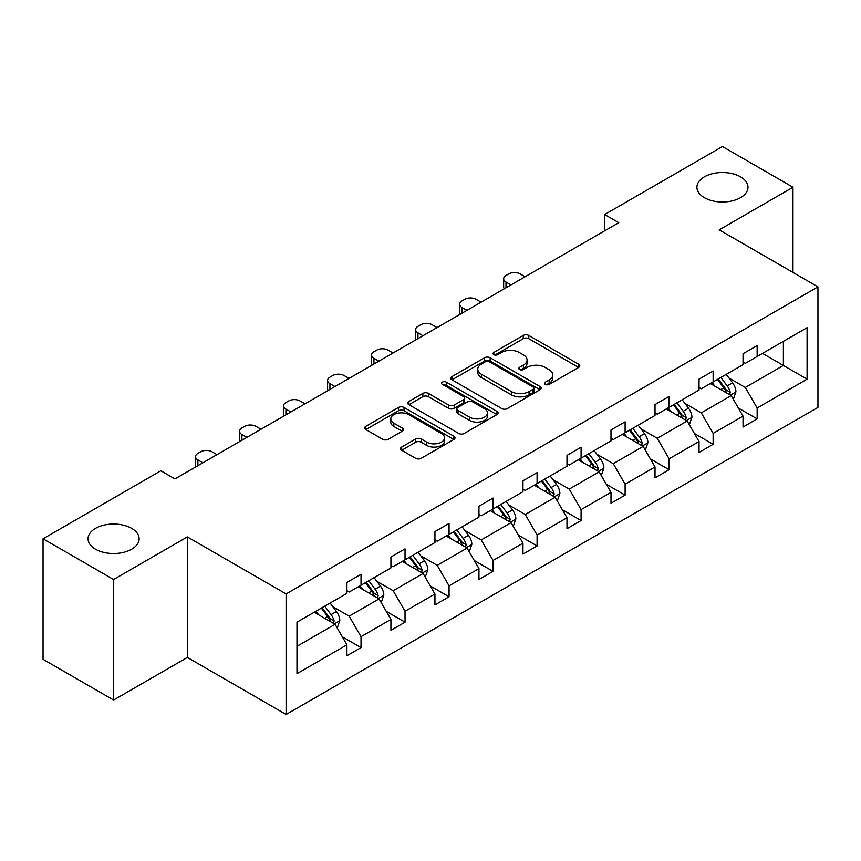 <?xml version="1.0" encoding="UTF-8"?>
<svg xmlns="http://www.w3.org/2000/svg" width="861" height="861" viewBox="0 0 861 861"><rect width="100%" height="100%" fill="white"/><g stroke="black" fill="none" stroke-linecap="round" stroke-linejoin="round"><path stroke-width="1.29" d="M131.647 528.353A25.539 14.745 0 0 0 103.815 525.156A25.539 14.745 0 0 0 88.048 538.782A25.539 14.745 0 0 0 95.528 549.21A25.539 14.745 0 0 0 123.36 552.407A25.539 14.745 0 0 0 139.127 538.782A25.539 14.745 0 0 0 131.647 528.353M740.503 176.839A25.539 14.745 0 0 0 712.671 173.642A25.539 14.745 0 0 0 696.904 187.257A25.539 14.745 0 0 0 704.384 197.686A25.539 14.745 0 0 0 732.216 200.882A25.539 14.745 0 0 0 747.983 187.257A25.539 14.745 0 0 0 740.503 176.839M545.336 384.404A2.744 1.582 0 0 0 549.221 384.404L578.646 367.421A3.918 2.26 0 0 0 579.787 365.817A3.918 2.26 0 0 0 578.646 364.225L528.794 335.446A3.918 2.26 0 0 0 523.251 335.446L493.827 352.429A2.744 1.582 0 0 0 493.03 353.548A2.744 1.582 0 0 0 493.827 354.667A2.744 1.582 0 0 0 497.701 354.667L501.511 352.472A12.528 7.232 0 0 1 519.237 352.472L523.391 354.872A12.528 7.232 0 0 1 527.061 359.984A12.528 7.232 0 0 1 523.391 365.096L519.581 367.303A2.744 1.582 0 0 0 518.785 368.422A2.744 1.582 0 0 0 519.581 369.541A2.744 1.582 0 0 0 523.466 369.541L527.266 367.335A12.528 7.232 0 0 1 544.991 367.335L549.146 369.735A12.528 7.232 0 0 1 552.816 374.858A12.528 7.232 0 0 1 549.146 379.97L545.336 382.166A2.744 1.582 0 0 0 544.539 383.285A2.744 1.582 0 0 0 545.336 384.404L545.336 382.166M401.678 447.042A3.918 2.26 0 0 0 400.526 448.646A3.918 2.26 0 0 0 401.678 450.238L415.659 458.321A3.918 2.26 0 0 0 421.201 458.321L453.876 439.454A3.918 2.26 0 0 0 455.028 437.851A3.918 2.26 0 0 0 453.876 436.247L404.035 407.468A3.918 2.26 0 0 0 398.492 407.468L365.817 426.335A3.918 2.26 0 0 0 364.666 427.939A3.918 2.26 0 0 0 365.817 429.531L382.704 439.293A3.918 2.26 0 0 0 388.246 439.293L402.227 431.21A3.918 2.26 0 0 0 403.378 429.617A3.918 2.26 0 0 0 402.227 428.014L393.854 423.181A10.472 6.049 0 0 1 390.786 418.898A10.472 6.049 0 0 1 397.255 413.312A10.472 6.049 0 0 1 408.674 414.625L441.489 433.578A10.472 6.049 0 0 1 444.556 437.851A10.472 6.049 0 0 1 438.088 443.437A10.472 6.049 0 0 1 426.669 442.123L421.201 438.97A3.918 2.26 0 0 0 415.659 438.97L401.678 447.042L401.678 450.238M187.364 536.909L113.587 579.507L43.05 538.782L43.05 659.322L113.587 700.047L187.364 657.449L286.11 714.469L286.11 593.918L187.364 536.909L187.364 657.449M792.981 272.453L792.981 187.257L719.204 229.855L817.95 286.864L286.11 593.918M792.981 187.257L722.444 146.531L604.648 214.54L604.648 230.834M43.05 538.782L160.846 470.773L174.955 478.92L618.758 222.687L604.648 214.54M501.791 408.588A3.918 2.26 0 0 0 507.333 408.588L540.008 389.721A3.918 2.26 0 0 0 541.16 388.128A3.918 2.26 0 0 0 540.008 386.524L490.157 357.745A3.918 2.26 0 0 0 484.625 357.745L451.939 376.612A3.918 2.26 0 0 0 450.798 378.216A3.918 2.26 0 0 0 451.939 379.809L501.791 408.588M443.48 384.996A2.744 1.582 0 0 1 446.267 385.384L446.267 382.133L496.948 411.386A3.918 2.26 0 0 1 498.088 412.989A3.918 2.26 0 0 1 496.948 414.582L464.262 433.449A3.918 2.26 0 0 1 458.73 433.449L408.878 404.67L408.878 401.474A3.918 2.26 0 0 0 407.727 403.077A3.918 2.26 0 0 0 408.878 404.67M408.878 401.474L422.859 393.402A3.918 2.26 0 0 1 428.401 393.402L448.624 405.068A3.918 2.26 0 0 0 454.156 405.068L463.433 399.719A3.918 2.26 0 0 0 464.585 398.116A3.918 2.26 0 0 0 463.433 396.523L442.393 384.372A2.744 1.582 0 0 1 441.585 383.253A2.744 1.582 0 0 1 443.275 381.789A2.744 1.582 0 0 1 446.267 382.133M113.587 579.507L113.587 700.047M296.98 622.18L346.918 593.347L346.918 582.434L361.028 574.298L361.028 585.211L390.926 567.937L390.926 557.024L405.036 548.877L405.036 559.801L434.945 542.527L434.945 531.614L449.055 523.466L449.055 534.38L478.953 517.117L478.953 506.203L493.062 498.056L493.062 508.969L522.971 491.706L522.971 480.793L537.081 472.646L537.081 483.559L566.99 466.296L566.99 455.383L581.089 447.236L581.089 458.149L610.998 440.886L610.998 429.973L625.108 421.825L625.108 432.739L655.017 415.476L655.017 404.562L669.115 396.415L669.115 407.328L699.024 390.065L699.024 379.152L713.134 371.005L713.134 381.918L743.043 364.655L743.043 353.731L757.153 345.595L757.153 356.508L807.091 327.675L807.091 379.152L757.153 407.985L757.153 418.898L743.043 427.034L743.043 416.121L713.134 433.395L713.134 444.308L699.024 452.455L699.024 441.532L669.115 458.805L669.115 469.719L655.017 477.866L655.017 466.953L625.108 484.216L625.108 495.129L610.998 503.276L610.998 492.363L581.089 509.626L581.089 520.539L566.99 528.686L566.99 517.773L537.081 535.036L537.081 545.949L522.971 554.097L522.971 543.183L493.062 560.446L493.062 571.36L478.953 579.507L478.953 568.594L449.055 585.857L449.055 596.77L434.945 604.917L434.945 594.004L405.036 611.267L405.036 622.18L390.926 630.327L390.926 619.414L361.028 636.677L361.028 647.59L346.918 655.738L346.918 644.824L296.98 673.657L296.98 622.18M286.11 714.469L817.95 407.414L817.95 286.864M358.198 586.836L379.077 598.89L349.168 616.153L332.841 606.725M349.168 616.153L361.028 636.677M379.077 598.89L390.926 619.414M346.918 590.743L349.168 592.045L361.028 585.211M402.216 561.426L423.095 573.48L393.186 590.743L376.86 581.315M393.186 590.743L405.036 611.267M423.095 573.48L434.945 594.004M390.926 565.333L393.186 566.635L405.036 559.801M446.224 536.016L467.103 548.07L437.205 565.333L420.868 555.905M437.205 565.333L449.055 585.857M467.103 548.07L478.953 568.594M434.945 539.922L437.205 541.225L449.055 534.38M490.243 510.605L511.122 522.659L481.213 539.922L464.886 530.494M481.213 539.922L493.062 560.446M511.122 522.659L522.971 543.183M478.953 514.512L481.213 515.814L493.062 508.969M534.261 485.195L555.141 497.249L525.232 514.512L508.894 505.084M525.232 514.512L537.081 535.036M555.141 497.249L566.99 517.773M522.971 489.102L525.232 490.404L537.081 483.559M578.269 459.785L599.148 471.839L569.239 489.102L552.913 479.674M569.239 489.102L581.089 509.626M599.148 471.839L610.998 492.363M566.99 463.692L569.239 464.994L581.089 458.149M622.288 434.364L643.167 446.418L613.258 463.692L596.931 454.264M613.258 463.692L625.108 484.216M643.167 446.418L655.017 466.953M610.998 438.281L613.258 439.584L625.108 432.739M666.296 408.953L687.175 421.007L657.266 438.281L640.939 428.853M657.266 438.281L669.115 458.805M687.175 421.007L699.024 441.532M655.017 412.871L657.266 414.173L669.115 407.328M710.314 383.543L731.193 395.597L701.284 412.871L684.958 403.443M701.284 412.871L713.134 433.395M731.193 395.597L743.043 416.121M699.024 387.461L701.284 388.763L713.134 381.918M762.512 353.408L783.392 365.462L745.303 387.461L728.966 378.033M745.303 387.461L757.153 407.985M807.091 379.152L783.392 365.462L783.392 341.354L807.091 327.675M743.043 362.04L745.303 363.342L757.153 356.508M296.98 646.288L335.069 624.3L314.19 612.246M335.069 624.3L346.918 644.824M738.383 408.06L757.153 418.898M694.375 433.47L713.134 444.308M650.356 458.881L669.115 469.719M606.348 484.291L625.108 495.129M562.33 509.712L581.089 520.539M518.311 535.122L537.081 545.949M474.303 560.533L493.062 571.36M430.285 585.943L449.055 596.77M386.277 611.353L405.036 622.18M342.258 636.763L361.028 647.59M546.434 384.792L549.146 383.231A12.528 7.232 0 0 0 552.816 378.108L552.816 374.858M527.061 359.984L527.061 363.245A12.528 7.232 0 0 1 523.391 368.357L520.679 369.929M578.592 367.453L528.794 338.696A3.918 2.26 0 0 0 523.251 338.696L494.924 355.055M539.955 389.753L490.157 361.007A3.918 2.26 0 0 0 484.625 361.007L451.993 379.841M533.088 389.247A2.744 1.582 0 0 0 533.885 388.128A2.744 1.582 0 0 0 533.088 387.009L489.328 361.738A2.744 1.582 0 0 0 485.453 361.738L481.439 364.063A12.528 7.232 0 0 0 477.769 369.175A12.528 7.232 0 0 0 481.439 374.298L511.348 391.561A12.528 7.232 0 0 0 529.074 391.561L533.088 389.247L533.088 392.498A2.744 1.582 0 0 0 533.885 391.378L533.885 388.128M477.769 369.175L477.769 372.436A12.528 7.232 0 0 0 481.439 377.548L481.439 374.298M533.088 392.498L529.074 394.822A12.528 7.232 0 0 1 511.348 394.822L481.439 377.548M408.932 404.702L422.859 396.663L422.859 393.402M464.585 398.116L464.585 401.377A3.918 2.26 0 0 1 463.433 402.97L454.156 408.329A3.918 2.26 0 0 1 448.624 408.329L428.401 396.663A3.918 2.26 0 0 0 422.859 396.663M446.267 385.384L496.894 414.615M469.6 417.187A10.472 6.049 0 0 0 481.019 418.5A10.472 6.049 0 0 0 487.477 412.903A10.472 6.049 0 0 0 484.409 408.631L472.85 401.958A3.918 2.26 0 0 0 467.308 401.958L458.03 407.307A3.918 2.26 0 0 0 456.89 408.91A3.918 2.26 0 0 0 458.03 410.514L469.6 417.187L469.6 420.437A10.472 6.049 0 0 0 481.019 421.75A10.472 6.049 0 0 0 487.477 416.164L487.477 412.903M456.89 408.91L456.89 412.171A3.918 2.26 0 0 0 458.03 413.764L458.03 410.514M469.6 420.437L458.03 413.764M444.556 437.851L444.556 441.112A10.472 6.049 0 0 1 438.088 446.698A10.472 6.049 0 0 1 426.669 445.385L421.201 442.231A3.918 2.26 0 0 0 415.659 442.231L401.732 450.271M390.786 418.898L390.786 422.159A10.472 6.049 0 0 0 393.854 426.443L393.854 423.181M402.184 431.243L393.854 426.443M453.833 439.476L404.035 410.729A3.918 2.26 0 0 0 398.492 410.729L365.86 429.564M733.335 399.31L735.929 391.82A10.569 6.102 -120 0 0 732.56 382.822L726.221 374.363M510.982 284.916L505.988 282.031A7.975 4.606 -0 0 1 503.653 278.77A7.975 4.606 -0 0 1 505.988 275.52L508.808 273.884A7.975 4.606 -0 0 1 520.098 273.884L525.092 276.768M714.856 386.169L712.112 382.51M504.32 288.758A7.975 4.606 180 0 1 503.653 286.917L503.653 278.77M729.633 394.704L730.225 392.272A10.569 6.102 -120 0 0 727.201 385.911L720.861 377.452M718.214 378.991L725.188 388.289A5.381 3.11 60 0 1 726.167 389.925L730.225 392.272M717.471 379.41L723.81 387.87A10.569 6.102 60 0 1 726.447 392.864M689.327 424.721L691.921 417.23A10.569 6.102 -120 0 0 688.542 408.232L682.203 399.773M466.963 310.326L461.97 307.442A7.975 4.606 -0 0 1 459.634 304.181A7.975 4.606 -0 0 1 461.97 300.93L464.789 299.294A7.975 4.606 -0 0 1 476.079 299.294L481.073 302.179M670.848 411.58L668.104 407.92M460.301 314.168A7.975 4.606 180 0 1 459.634 312.328L459.634 304.181M685.614 420.114L686.206 417.682A10.569 6.102 -120 0 0 683.182 411.321L676.843 402.873M674.195 404.401L681.169 413.7A5.381 3.11 60 0 1 682.149 415.336L686.206 417.682M673.463 404.821L679.792 413.28A10.569 6.102 60 0 1 682.429 418.274M645.309 450.142L647.902 442.64A10.569 6.102 -120 0 0 644.523 433.643L638.195 425.183M422.955 335.736L417.962 332.852A7.975 4.606 -0 0 1 415.626 329.602A7.975 4.606 -0 0 1 417.962 326.341L420.781 324.705A7.975 4.606 -0 0 1 432.061 324.705L437.054 327.589M626.83 436.99L624.085 433.331M416.283 339.589A7.975 4.606 180 0 1 415.626 337.738L415.626 329.602M641.606 445.524L642.198 443.092A10.569 6.102 -120 0 0 639.163 436.731L632.835 428.283M630.187 429.811L637.151 439.11A5.381 3.11 60 0 1 638.13 440.746L642.198 443.092M629.445 430.231L635.784 438.69A10.569 6.102 60 0 1 638.421 443.684M601.29 475.552L603.884 468.05A10.569 6.102 -120 0 0 600.515 459.053L594.176 450.594M378.937 361.146L373.943 358.262A7.975 4.606 -0 0 1 371.608 355.012A7.975 4.606 -0 0 1 373.943 351.751L376.763 350.126A7.975 4.606 -0 0 1 388.053 350.126L393.046 352.999M582.822 462.411L580.077 458.741M372.275 364.999A7.975 4.606 180 0 1 371.608 363.148L371.608 355.012M597.588 470.935L598.18 468.502A10.569 6.102 -120 0 0 595.155 462.142L588.816 453.693M586.169 455.221L593.143 464.52A5.381 3.11 60 0 1 594.122 466.156L598.18 468.502M585.437 455.641L591.765 464.101A10.569 6.102 60 0 1 594.402 469.094M557.282 500.962L559.876 493.461A10.569 6.102 -120 0 0 556.497 484.463L550.168 476.004M334.929 386.557L329.935 383.672A7.975 4.606 -0 0 1 327.589 380.422A7.975 4.606 -0 0 1 329.935 377.161L332.755 375.536A7.975 4.606 -0 0 1 344.034 375.536L349.028 378.409M538.803 487.821L536.059 484.151M328.256 390.41A7.975 4.606 180 0 1 327.589 388.559L327.589 380.422M553.58 496.345L554.161 493.913A10.569 6.102 -120 0 0 551.137 487.552L544.809 479.103M542.161 480.632L549.124 489.941A5.381 3.11 60 0 1 550.104 491.577L554.161 493.913M541.418 481.051L547.757 489.511A10.569 6.102 60 0 1 550.383 494.505M513.264 526.372L515.857 518.882A10.569 6.102 -120 0 0 512.489 509.873L506.15 501.414M290.91 411.967L285.917 409.093A7.975 4.606 -0 0 1 283.581 405.832A7.975 4.606 -0 0 1 285.917 402.571L288.736 400.946A7.975 4.606 -0 0 1 300.026 400.946L305.02 403.831M494.795 513.231L492.04 509.561M284.248 415.82A7.975 4.606 180 0 1 283.581 413.98L283.581 405.832M509.561 521.755L510.153 519.323A10.569 6.102 -120 0 0 507.129 512.973L500.79 504.514M498.142 506.042L505.116 515.352A5.381 3.11 60 0 1 506.096 516.987L510.153 519.323M497.41 506.462L503.739 514.921A10.569 6.102 60 0 1 506.376 519.915M469.256 551.783L471.85 544.292A10.569 6.102 -120 0 0 468.47 535.284L462.142 526.824M246.892 437.377L241.898 434.504A7.975 4.606 -0 0 1 239.562 431.243A7.975 4.606 -0 0 1 241.898 427.982L244.728 426.356A7.975 4.606 -0 0 1 256.008 426.356L261.001 429.241M450.777 538.642L448.032 534.972M240.23 441.23A7.975 4.606 180 0 1 239.562 439.39L239.562 431.243M465.543 547.165L466.135 544.744A10.569 6.102 -120 0 0 463.11 538.383L456.782 529.924M454.124 531.452L461.098 540.762A5.381 3.11 60 0 1 462.077 542.398L466.135 544.744M453.392 531.883L459.731 540.331A10.569 6.102 60 0 1 462.357 545.325M425.237 577.193L427.831 569.702A10.569 6.102 -120 0 0 424.462 560.694L418.123 552.235M202.884 462.798L197.89 459.914A7.975 4.606 -0 0 1 195.555 456.653A7.975 4.606 -0 0 1 197.89 453.392L200.71 451.767A7.975 4.606 -0 0 1 212 451.767L216.994 454.651M406.769 564.052L404.013 560.382M196.222 466.64A7.975 4.606 180 0 1 195.555 464.8L195.555 456.653M421.535 572.576L422.127 570.154A10.569 6.102 -120 0 0 419.103 563.794L412.763 555.334M410.116 556.863L417.09 566.172A5.381 3.11 60 0 1 418.069 567.808L422.127 570.154M409.373 557.293L415.712 565.742A10.569 6.102 60 0 1 418.349 570.735M381.229 602.603L383.823 595.112A10.569 6.102 -120 0 0 380.444 586.104L374.115 577.656M362.75 589.462L360.006 585.792M377.516 597.986L378.108 595.564A10.569 6.102 -120 0 0 375.084 589.204L368.745 580.745M366.097 582.273L373.071 591.582A5.381 3.11 60 0 1 374.051 593.218L378.108 595.564M365.365 582.703L371.694 591.152A10.569 6.102 60 0 1 374.331 596.146M337.211 628.013L339.804 620.523A10.569 6.102 -120 0 0 336.436 611.514L330.097 603.066M318.731 614.872L315.987 611.202M333.508 623.396L334.1 620.975A10.569 6.102 -120 0 0 331.065 614.614L324.737 606.155M322.089 607.683L329.053 616.993A5.381 3.11 60 0 1 330.032 618.628L334.1 620.975M321.347 608.114L327.686 616.573A10.569 6.102 60 0 1 330.323 621.556M549.146 383.231L549.146 379.97M519.581 369.541L519.581 367.303M523.391 368.357L523.391 365.096M493.827 354.667L493.827 352.429M523.251 338.696L523.251 335.446M528.794 338.696L528.794 335.446M578.646 367.421L578.646 364.225M451.939 379.809L451.939 376.612M484.625 361.007L484.625 357.745M490.157 361.007L490.157 357.745M540.008 389.721L540.008 386.524M511.348 394.822L511.348 391.561M529.074 394.822L529.074 391.561M428.401 396.663L428.401 393.402M448.624 408.329L448.624 405.068M454.156 408.329L454.156 405.068M463.433 402.97L463.433 399.719M496.948 414.582L496.948 411.386M415.659 442.231L415.659 438.97M421.201 442.231L421.201 438.97M426.669 445.385L426.669 442.123M402.227 431.21L402.227 428.014M365.817 429.531L365.817 426.335M398.492 410.729L398.492 407.468M404.035 410.729L404.035 407.468M453.876 439.454L453.876 436.247M505.988 282.031L505.988 287.8M730.429 395.156L735.864 392.024M727.201 385.911L732.56 382.822M720.808 389.602L723.81 387.87M461.97 307.442L461.97 313.21M686.411 420.577L691.846 417.434M683.182 411.321L688.542 408.232M676.789 415.013L679.792 413.28M417.962 332.852L417.962 338.621M642.403 445.987L647.838 442.845M639.163 436.731L644.523 433.643M632.77 440.423L635.784 438.69M373.943 358.262L373.943 364.031M598.384 471.397L603.819 468.255M595.155 462.142L600.515 459.053M588.763 465.833L591.765 464.101M329.935 383.672L329.935 389.441M554.376 496.808L559.801 493.665M551.137 487.552L556.497 484.463M544.744 491.244L547.757 489.511M285.917 409.093L285.917 414.851M510.358 522.218L515.793 519.086M507.129 512.973L512.489 509.873M500.736 516.654L503.739 514.921M241.898 434.504L241.898 440.262M466.35 547.628L471.774 544.496M463.11 538.383L468.47 535.284M456.717 542.075L459.731 540.331M197.89 459.914L197.89 465.672M422.331 573.039L427.766 569.907M419.103 563.794L424.462 560.694M412.71 567.485L415.712 565.742M378.323 598.449L383.748 595.317M375.084 589.204L380.444 586.104M368.691 592.895L371.694 591.152M334.305 623.859L339.74 620.727M331.065 614.614L336.436 611.514M324.672 618.306L327.686 616.573"/></g></svg>
